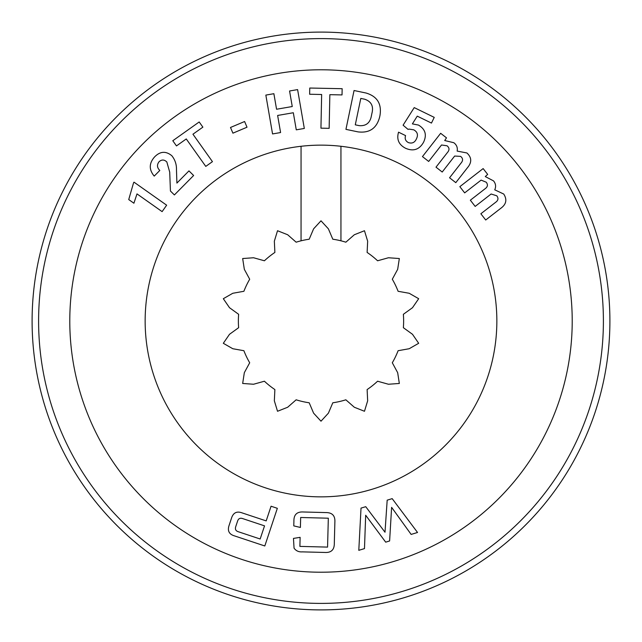 <?xml version="1.0" encoding="UTF-8"?>
<svg xmlns="http://www.w3.org/2000/svg" width="642" height="642" viewBox="0 0 642 642"><rect width="100%" height="100%" fill="white"/><g stroke="black" fill="none" stroke-linecap="round" stroke-linejoin="round"><path stroke-width="0.96" d="M496.852 321A175.852 175.852 0 0 0 301.058 146.28A175.852 175.852 0 0 0 145.148 321A175.852 175.852 0 0 0 321 496.852A175.852 175.852 0 0 0 496.852 321M403.633 321A82.633 82.633 0 0 0 403.361 314.307L412.493 307.711L418.68 298.707L409.203 293.274L398.104 291.291A82.633 82.633 0 0 0 392.302 279.238L397.671 269.327L399.332 258.533L388.434 257.755L377.584 260.78A82.633 82.633 0 0 0 367.12 252.434L367.657 241.183L364.471 230.727L354.32 234.755L345.853 242.195A82.633 82.633 0 0 0 340.942 240.806L340.942 146.28A175.852 175.852 0 0 0 301.058 146.28L301.058 240.806A82.633 82.633 0 0 0 296.147 242.195L287.68 234.755L277.529 230.727L274.343 241.183L274.88 252.434A82.633 82.633 0 0 0 264.416 260.78L253.566 257.755L242.668 258.533L244.329 269.327L249.698 279.238A82.633 82.633 0 0 0 243.896 291.291L232.797 293.274L223.32 298.707L229.507 307.711L238.639 314.307A82.633 82.633 0 0 0 238.639 327.693L229.507 334.289L223.32 343.293L232.797 348.726L243.896 350.709A82.633 82.633 0 0 0 249.698 362.762L244.329 372.673L242.668 383.467L253.566 384.245L264.416 381.22A82.633 82.633 0 0 0 274.88 389.566L274.343 400.817L277.529 411.273L287.68 407.245L296.147 399.805A82.633 82.633 0 0 0 309.195 402.783L313.601 413.159L321 421.192L328.399 413.159L332.805 402.783A82.633 82.633 0 0 0 345.853 399.805L354.32 407.245L364.471 411.273L367.657 400.817L367.12 389.566A82.633 82.633 0 0 0 377.584 381.22L388.434 384.245L399.332 383.467L397.671 372.673L392.302 362.762A82.633 82.633 0 0 0 398.104 350.709L409.203 348.726L418.68 343.293L412.493 334.289L403.361 327.693A82.633 82.633 0 0 0 403.633 321M301.058 240.806A82.633 82.633 0 0 1 309.195 239.217L313.601 228.841L321 220.808L328.399 228.841L332.805 239.217A82.633 82.633 0 0 1 340.942 240.806M603.4 321A282.4 282.4 0 0 1 321 603.4A282.4 282.4 0 0 1 38.6 321A282.4 282.4 0 0 1 321 38.6A282.4 282.4 0 0 1 603.4 321M572.215 321A251.215 251.215 0 0 1 321 572.215A251.215 251.215 0 0 1 69.785 321A251.215 251.215 0 0 1 321 69.785A251.215 251.215 0 0 1 572.215 321M32.1 321A288.9 288.9 0 0 1 321 32.1A288.9 288.9 0 0 1 609.9 321A288.9 288.9 0 0 1 321 609.9A288.9 288.9 0 0 1 32.1 321M409.018 129.098L408.031 129.387L403.088 125.19L414.218 107.607L434.241 117.374L431.464 123.071L417.252 116.146L412.381 123.89L418.456 125.062C425.381 129.162 427.066 134.924 423.511 142.331C419.346 149.61 413.392 151.608 405.664 148.318C398.794 144.763 396.427 139.378 398.554 132.18L405.575 135.598C404.572 138.728 405.519 141.063 408.416 142.604C412.164 143.808 414.868 142.5 416.53 138.672C418.343 134.82 417.412 131.875 413.737 129.82L409.018 129.098M422.452 156.6L440.661 133.295L446.495 137.845L444.705 140.534L453.774 142.701C456.647 144.827 457.77 147.62 457.152 151.087L466.927 152.973C471.782 157.515 471.966 162.426 467.464 167.706L455.796 182.649L449.561 177.77L461.157 162.932C463.187 160.516 463.01 158.333 460.619 156.383L454.664 156.038L442.21 172.024L435.998 167.169L447.57 152.355C449.617 149.939 449.448 147.756 447.057 145.79L441.519 144.996L428.671 161.447L422.452 156.6M459.841 186.661L483.145 168.581L487.671 174.407L485.28 176.566L493.521 180.883C495.776 183.644 496.186 186.621 494.733 189.815L503.721 194.036C507.308 199.614 506.281 204.405 500.64 208.417L485.705 220.005L480.866 213.762L495.704 202.246C498.264 200.416 498.625 198.266 496.788 195.802L491.114 194.004L475.168 206.419L470.345 200.2L485.159 188.7C487.727 186.87 488.097 184.711 486.267 182.232L481.115 180.113L464.664 192.881L459.841 186.661M234.458 535.877C229.258 534.329 227.42 531.014 228.921 525.934L231.706 517.54C233.544 512.565 237.01 511.016 242.106 512.894L266.189 520.895L271.06 506.225L277.336 508.32L264.809 545.973L234.458 535.877M365.675 515.237L364.479 548.597L358.798 550.33L361.021 508.111L365.739 506.682L385.007 532.226L387.182 500.166L392.19 498.641L417.541 532.475L411.137 534.417L391.62 507.349L389.614 540.957L385.698 542.161L365.675 515.237M300.4 527.451L293.787 525.886L293.908 521.168C293.771 514.643 296.949 511.586 303.425 511.987L325.767 512.573C332.267 512.517 335.301 515.743 334.867 522.243L334.313 543.26C334.41 549.785 331.216 552.85 324.724 552.449L302.39 551.871C298.819 552.136 296.042 550.9 294.06 548.172L293.466 538.413L300.127 537.346L299.894 546.39L327.564 547.104L328.327 518.206L300.657 517.492L300.4 527.451M379.639 117.085C376.685 128.328 369.487 133.263 358.035 131.883L345.942 129.363L354.055 90.514L366.068 93.026C377.151 96.34 381.797 103.763 380.008 115.295L379.639 117.085M309.765 88.034L342.162 88.7L342.025 94.92L329.852 94.671L329.145 128.336L320.944 128.167L321.65 94.502L309.637 94.246L309.765 88.034M289.566 90.987L297.607 89.607L304.316 128.456L296.275 129.836L293.322 112.743L277.633 115.456L280.586 132.549L272.553 133.937L265.844 95.096L273.877 93.7L276.566 109.244L292.254 106.532L289.566 90.987M230.502 127.469L244.602 121.515L247.01 127.212L232.918 133.167L230.502 127.469M172.794 140.734L199.189 121.972L202.872 127.148L192.945 134.21L212.446 161.656L205.769 166.398L186.268 138.953L176.478 145.911L172.794 140.734M176.903 183.082L188.965 170.884L193.627 175.499L174.391 194.935L170.435 191.019L169.713 172.144L166.84 161.985C164.32 159.513 161.76 159.401 159.144 161.656C156.752 164.689 156.969 167.626 159.81 170.451L154.216 176.101C148.856 169.657 148.976 163.269 154.578 156.937C160.123 151.247 165.877 150.846 171.831 155.733C175.097 159.818 176.646 164.545 176.478 169.897L176.903 183.082M133.544 182.858L134.018 182.167L166.647 205.191L162.113 211.627L136.995 193.9L133.905 203.225L128.729 199.566L133.544 182.858M242.933 518.68C240.196 517.645 238.399 518.503 237.532 521.264L235.775 526.52C234.836 529.241 235.758 531.006 238.559 531.817L260.162 538.999L264.536 525.862L242.933 518.68M364.776 99.237L360.796 98.419L355.283 124.829L359.175 125.639C366.109 126.185 370.201 122.839 371.445 115.616L371.878 113.514C373.78 106.323 371.413 101.564 364.776 99.237"/></g></svg>
